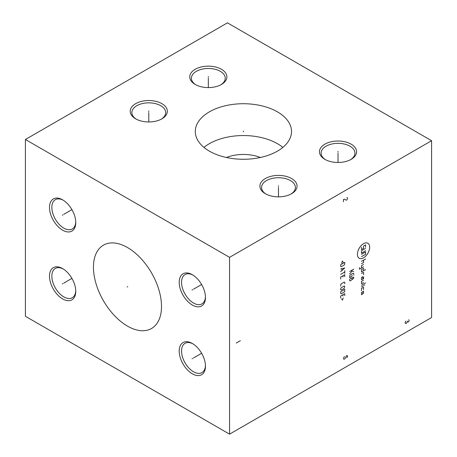 <?xml version="1.0" encoding="UTF-8"?>
<svg xmlns="http://www.w3.org/2000/svg" width="457" height="457" viewBox="0 0 457 457"><rect width="100%" height="100%" fill="white"/><g stroke="black" fill="none" stroke-linecap="round" stroke-linejoin="round"><path stroke-width="0.69" d="M25.409 139.494L25.409 316.29L229.557 434.15L431.591 317.506L431.591 140.71L227.443 22.85L25.409 139.494L229.557 257.354L431.591 140.71M229.557 434.15L229.557 257.354M192.334 373.803A18.571 10.722 60 0 1 179.201 351.056A18.571 10.722 60 0 1 192.334 343.475L192.334 343.475A18.571 10.722 60 0 1 205.467 366.223A18.571 10.722 60 0 1 192.334 373.803M192.334 305.053A18.571 10.722 60 0 1 179.201 282.306A18.571 10.722 60 0 1 192.334 274.72L192.334 274.72A18.571 10.722 60 0 1 205.467 297.467A18.571 10.722 60 0 1 192.334 305.053M62.632 230.168A18.571 10.722 60 0 1 49.499 207.421A18.571 10.722 60 0 1 62.632 199.84L62.632 199.84A18.571 10.722 60 0 1 75.765 222.588A18.571 10.722 60 0 1 62.632 230.168M62.632 298.924A18.571 10.722 60 0 1 49.499 276.177A18.571 10.722 60 0 1 62.632 268.59L62.632 268.59A18.571 10.722 60 0 1 75.765 291.338A18.571 10.722 60 0 1 62.632 298.924M161.51 306.464A48.116 27.78 60 0 1 151.541 328.492A48.116 27.78 60 0 1 114.461 315.604A48.116 27.78 60 0 1 93.457 267.179A48.116 27.78 60 0 1 103.425 245.152A48.116 27.78 60 0 1 140.505 258.039A48.116 27.78 60 0 1 161.51 306.464M221.456 84.454A18.571 10.722 180 0 1 195.19 84.454A18.571 10.722 180 0 1 195.19 69.287A18.571 10.722 180 0 1 221.456 69.287A18.571 10.722 180 0 1 221.456 84.454L221.456 84.454M161.915 118.826A18.571 10.722 180 0 1 135.649 118.826A18.571 10.722 180 0 1 135.649 103.665A18.571 10.722 180 0 1 161.915 103.665A18.571 10.722 180 0 1 161.915 118.826L161.915 118.826M291.617 193.711A18.571 10.722 180 0 1 265.346 193.711A18.571 10.722 180 0 1 265.346 178.544A18.571 10.722 180 0 1 291.612 178.544A18.571 10.722 180 0 1 291.617 193.711L291.617 193.711M351.159 159.333A18.571 10.722 180 0 1 324.887 159.333A18.571 10.722 180 0 1 324.893 144.166A18.571 10.722 180 0 1 351.159 144.166A18.571 10.722 180 0 1 351.159 159.333L351.159 159.333M277.428 111.856A48.116 27.78 180 0 1 291.52 131.496A48.116 27.78 180 0 1 261.815 157.162A48.116 27.78 180 0 1 209.38 151.141A48.116 27.78 180 0 1 195.288 131.496A48.116 27.78 180 0 1 224.987 105.835A48.116 27.78 180 0 1 277.428 111.856M195.807 84.791A16.915 9.763 180 0 1 191.409 78.227A16.915 9.763 180 0 1 196.361 71.321A16.915 9.763 180 0 1 220.285 71.321A16.915 9.763 180 0 1 225.238 78.227A16.915 9.763 180 0 1 220.845 84.791M136.26 119.168A16.915 9.763 180 0 1 131.867 112.599A16.915 9.763 180 0 1 136.82 105.698A16.915 9.763 180 0 1 160.738 105.698A16.915 9.763 180 0 1 165.697 112.599A16.915 9.763 180 0 1 161.298 119.168M265.963 194.048A16.915 9.763 180 0 1 261.57 187.484A16.915 9.763 180 0 1 266.522 180.578A16.915 9.763 180 0 1 290.441 180.578A16.915 9.763 180 0 1 295.393 187.484A16.915 9.763 180 0 1 291 194.048M325.504 159.67A16.915 9.763 180 0 1 321.111 153.106A16.915 9.763 180 0 1 326.064 146.2A16.915 9.763 180 0 1 349.982 146.2A16.915 9.763 180 0 1 354.935 153.106A16.915 9.763 180 0 1 350.542 159.67M203.959 147.411A48.116 27.78 0 0 1 277.428 143.681A48.116 27.78 180 0 1 282.843 147.411M226.432 157.494A30.071 17.36 180 0 1 260.376 157.494M205.45 365.52A16.915 9.763 60 0 1 201.965 372.609A16.915 9.763 60 0 1 193.505 371.769A16.915 9.763 60 0 1 181.549 351.056A16.915 9.763 60 0 1 185.051 343.316A16.915 9.763 60 0 1 192.934 343.835M205.45 296.764A16.915 9.763 60 0 1 201.965 303.854A16.915 9.763 60 0 1 193.505 303.02A16.915 9.763 60 0 1 181.549 282.306A16.915 9.763 60 0 1 185.051 274.56A16.915 9.763 60 0 1 192.934 275.085M75.753 221.885A16.915 9.763 60 0 1 72.263 228.974A16.915 9.763 60 0 1 63.809 228.134A16.915 9.763 60 0 1 51.847 207.421A16.915 9.763 60 0 1 55.348 199.68A16.915 9.763 60 0 1 63.232 200.2M75.753 290.641A16.915 9.763 60 0 1 72.263 297.73A16.915 9.763 60 0 1 63.809 296.89A16.915 9.763 60 0 1 51.847 276.177A16.915 9.763 60 0 1 55.348 268.43A16.915 9.763 60 0 1 63.232 268.956M208.323 77.244L208.323 76.496M208.323 78.227L208.323 87.595M148.782 111.622L148.782 110.868M148.782 112.599L148.782 121.968M278.479 186.502L278.479 185.753M278.479 187.484L278.479 196.853M338.026 152.13L338.026 151.376M338.026 153.106L338.026 162.475M243.404 131.873L243.404 131.125L243.404 131.873M192.66 358.454L192.009 358.825M193.505 357.962L201.617 353.278M192.66 289.698L192.009 290.075M193.505 289.207L201.617 284.522M62.957 214.819L62.306 215.19M63.809 214.327L71.92 209.643M62.957 283.569L62.306 283.946M63.809 283.083L71.92 278.399M127.806 286.636L127.155 287.007M405.73 321.122L405.051 322.985L406.073 323.579L407.433 321.614L408.112 322.105L408.455 321.905L409.135 320.631L408.792 319.649M407.433 321.02L407.433 321.614M346.869 357.757L347.548 356.477L347.548 355.889L346.869 355.397L344.829 358.934L343.807 359.231L343.47 358.248L344.487 356.477M343.47 201.805L343.47 199.446L344.487 199.149L346.189 200.235L346.869 199.84L347.548 198.561L347.548 197.972L346.869 197.481M240.376 340.682L236.292 343.041M363.543 243.684A8.66 4.998 120 0 0 357.42 254.292A8.66 4.998 120 0 0 363.543 257.828A8.66 4.998 120 0 0 369.667 247.22A8.66 4.998 120 0 0 363.543 243.684M363.543 274.68L363.543 272.326L361.498 273.503M363.543 270.755L363.543 268.396L361.498 269.573L361.498 271.932L365.583 269.573M359.459 267.608L359.459 269.184L363.543 266.825M363.543 264.466L361.498 265.648L361.498 268.002M361.498 263.723L363.543 262.541L363.543 260.187M361.498 261.364L365.583 259.005M362.864 279.004L362.864 276.645L361.498 277.433L361.498 279.787L363.543 278.61L363.543 277.039M363.543 280.181L361.498 281.363L361.498 283.717L363.543 282.54M361.498 285.288L365.583 282.934M361.498 286.859L363.543 285.682M364.56 284.797L364.56 285.391M363.543 289.612L363.543 287.253L361.498 288.436L361.498 290.789M363.543 293.543L363.543 291.183L362.521 291.772L362.521 294.131L361.498 294.719L361.498 292.36M365.583 250.756L361.498 253.115L361.498 250.756L365.583 248.397M361.498 254.292L365.583 251.933L365.583 254.292L361.498 256.651M365.583 247.22L365.583 244.861L363.543 246.043L363.543 248.397L361.498 249.579L361.498 247.22M349.662 271.527L353.741 269.173M351.022 270.744L353.741 271.527M351.993 271.19L349.662 273.886M353.741 275.234L353.741 273.549L353.158 273.212L350.245 274.897L349.662 275.908L349.662 277.588L351.993 276.245L351.993 275.234M351.993 279.273L351.993 278.262L351.41 277.925L350.245 278.599L349.662 279.61L349.662 280.621L350.245 280.958L353.741 278.262L353.741 277.25L353.158 277.142L351.993 278.262M343.207 262.347L342.424 260.998L341.647 263.243M340.676 264.7L340.676 266.385L341.259 266.722L344.178 265.037L344.761 264.032L344.761 262.347L340.676 264.7M340.676 271.664L344.761 267.956L340.676 268.967M341.842 268.745L341.842 270.538M340.676 274.354L344.761 272.001M344.761 270.653L344.761 273.349M344.761 276.714L344.761 274.691L340.676 277.051L340.676 279.073M343.013 277.051L343.013 275.702M344.761 283.786L344.761 282.437L344.178 282.1L341.259 283.786L340.676 284.797L340.676 286.145M341.259 287.716L340.676 288.727L340.676 289.732L341.259 290.069L344.178 288.39L344.761 286.368L344.178 286.031L341.259 287.716M340.676 291.755L340.676 293.44L341.259 293.777L344.178 292.092L344.761 291.08L344.761 289.395L340.676 291.755M344.761 295.685L344.761 293.662L340.676 296.022L340.676 298.044M343.013 296.022L343.013 294.674M341.647 298.827L342.424 300.175L343.207 297.93"/></g></svg>
